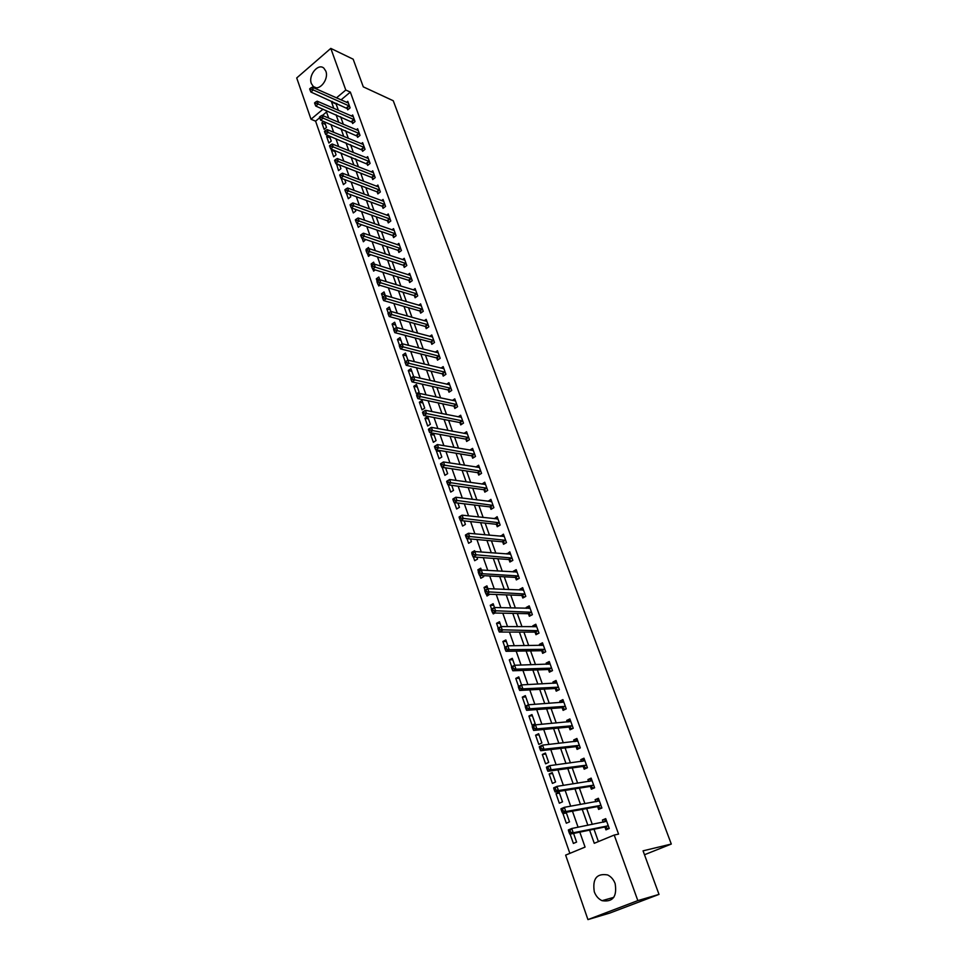 <?xml version="1.0" encoding="UTF-8"?>
<svg xmlns="http://www.w3.org/2000/svg" width="968" height="968" viewBox="0 0 968 968"><rect width="100%" height="100%" fill="white"/><g stroke="black" fill="none" stroke-linecap="round" stroke-linejoin="round"><path stroke-width="1.45" d="M325.829 71.136C329.229 79.364 318.956 91.948 313.342 86.551L311.357 83.538C308.018 75.335 318.242 62.751 323.905 68.208L325.829 71.136M615.152 883.639C617.197 896.646 612.841 902.321 602.06 900.676C598.466 899.006 595.889 896.053 594.304 891.806C592.307 878.75 596.736 873.136 607.589 874.927C611.062 876.597 613.579 879.501 615.152 883.639M319.706 117.721L315.592 121.169L311.006 119.245L296.716 77.948L330.802 48.4L353.163 59.193L363.29 86.854L393.25 100.745L671.284 844.048L643.055 850.836L659.002 894.396L609.804 913.066L587.939 919.6L565.639 855.119L585.071 847.085L579.82 832.141M315.592 121.169L569.862 853.377M326.543 112.01L322.441 115.446M570.128 834.138L573.383 843.443L576.589 842.1L573.564 833.424M565.784 812.382L562.965 813.604L566.328 823.224L569.511 821.868L566.171 812.309M562.505 801.831L559.165 792.296L556.007 793.687L559.335 803.222L562.505 801.831M555.559 782.011L552.256 772.573L549.134 773.989L552.425 783.414L555.559 782.011M548.699 762.397L545.42 753.043L542.322 754.483L545.589 763.812L548.699 762.397M541.899 742.964L538.656 733.72L535.582 735.172L538.813 744.416L541.899 742.964M535.171 723.749L531.964 714.59L528.915 716.054L532.11 725.213L535.171 723.749M528.504 704.716L525.334 695.641L522.309 697.141L525.479 706.192L528.504 704.716M521.583 684.908L518.775 676.898L515.775 678.399L518.558 686.385M514.698 665.258L512.278 658.325L509.301 659.861L511.709 666.746M507.897 645.813L505.841 639.945L502.888 641.494L504.921 647.314M501.158 626.574L499.476 621.746L496.548 623.307L498.205 628.087M494.491 607.529L493.16 603.717L490.256 605.303L491.575 609.066M494.938 613.022L493.269 613.918L492.942 612.986M486.347 594.122L487.013 596.01L489.844 594.243M487.896 588.677L486.916 585.87L484.036 587.467L484.992 590.226M479.838 575.44L480.818 578.271L483.697 576.662L483.334 575.633M481.374 570.019L480.733 568.204L477.865 569.813L478.494 571.58M473.388 556.963L474.683 560.702L477.539 559.081L476.885 557.217M474.901 551.554L474.61 550.695L471.767 552.317L472.045 553.139M466.999 538.668L468.609 543.29L471.44 541.656L470.509 538.97M460.671 520.554L462.595 526.06L465.402 524.414L464.18 520.917M454.416 502.622L456.642 508.986L459.425 507.329L457.924 503.045M448.22 484.859L450.737 492.083L453.508 490.401L451.729 485.343M442.17 467.302L444.893 475.324L447.639 473.63L445.595 467.822M437.451 450.12L436.338 450.822L439.097 458.735L441.819 457.029L439.532 450.471M432.696 433.144L430.627 434.463L433.361 442.303L436.06 440.573L433.519 433.289M430.361 424.274L427.638 416.506L424.964 418.249L427.674 426.017L430.361 424.274M424.71 408.133L422.012 400.437L419.362 402.192L422.048 409.875L424.71 408.133M419.108 392.137L416.446 384.502L413.808 386.268L416.47 393.891L419.108 392.137M413.566 376.286L410.916 368.723L408.302 370.502L410.94 378.052L413.566 376.286M407.915 360.156L405.447 353.09L402.845 354.881L405.289 361.875M402.18 343.761L400.026 337.59L397.449 339.393L399.566 345.479M396.493 327.511L394.654 322.235L392.088 324.05L393.903 329.241M390.866 311.43L389.317 307.013L386.776 308.84L388.277 313.136M385.288 295.494L384.042 291.937L381.513 293.764L382.711 297.176M379.759 279.704L378.815 276.993L376.31 278.832L377.193 281.373M379.795 285.257L378.803 285.983L378.403 284.846M374.289 264.058L373.624 262.171L371.131 264.022L371.724 265.716M375.245 269.903L373.612 271.113L372.934 269.189M368.869 248.57L368.493 247.493L366.013 249.357L366.315 250.204M370.708 254.705L368.469 256.375L367.525 253.677M362.165 238.309L363.375 241.77L365.686 239.495M363.496 233.215L360.955 234.837M356.853 223.088L358.317 227.298L360.761 225.423L360.374 224.31M351.578 208.011L353.308 212.936L355.74 211.06L355.111 209.269M346.363 193.055L348.335 198.718L350.755 196.819L349.896 194.362M341.196 178.245L343.422 184.61L345.818 182.71L344.717 179.588M336.489 163.737L338.534 170.622L340.918 168.71L339.599 164.947M332.181 149.508L331.395 150.149L333.694 156.768L336.065 154.844L334.517 150.439M327.898 135.411L326.615 136.464L328.902 143.022L331.25 141.086L329.483 136.065M323.614 121.436L321.872 122.888L324.147 129.385L326.482 127.449L324.498 121.811M589.597 830.133L594.267 843.297L614.208 835.045L618.564 834.114L350.343 92.093L341.002 99.91M336.804 103.419L336.114 103.999L338.376 110.376M340.639 116.753L343.337 124.315M345.6 130.668L348.335 138.376M350.585 144.716L353.38 152.569M355.619 158.873L358.475 166.883M360.701 173.163L363.605 181.319M365.831 187.586L368.784 195.887M371.01 202.131L374.011 210.588M376.225 216.808L379.287 225.423M381.489 231.618L384.611 240.391M386.813 246.562L389.983 255.504M392.173 261.65L395.404 270.75M397.582 276.872L400.885 286.129M403.051 292.227L406.403 301.665M408.556 307.727L411.981 317.335M414.123 323.373L417.607 333.149M419.737 339.163L423.282 349.121M425.412 355.099L429.018 365.239M431.123 371.192L434.801 381.513M436.907 387.43L440.646 397.945M442.739 403.825L446.538 414.534M448.62 420.378L452.492 431.28M454.561 437.088L458.505 448.184M460.562 453.968L464.579 465.257M466.624 471.005L470.714 482.5M472.735 488.199L476.897 499.899M478.918 505.574L483.153 517.481M485.149 523.119L489.469 535.244M491.454 540.834L495.846 553.176M497.818 558.717L502.283 571.277M504.243 576.783L508.793 589.572M510.729 595.042L515.363 608.049M517.287 613.47L521.994 626.72M523.906 632.092L528.709 645.583M530.597 650.907L535.486 664.629M537.361 669.904L542.322 683.88M544.185 689.107L549.243 703.325M551.082 708.503L556.225 722.975M558.052 728.093L563.291 742.831M565.094 747.901L570.43 762.905M572.209 767.914L577.642 783.185M579.396 788.134L584.926 803.67M586.668 808.57L592.295 824.385M594.013 829.225L598.405 841.579M604.988 827.192L605.956 829.854L609.259 828.475L605.714 818.638L602.423 820.029L603.209 822.207M597.679 806.78L598.623 809.417L601.902 808.014L598.393 798.273L595.126 799.689L595.865 801.746M590.432 786.585L591.363 789.198L594.618 787.77L591.158 778.127L587.915 779.567L588.604 781.491M583.268 766.595L584.188 769.185L587.419 767.733L583.982 758.198L580.776 759.65L581.417 761.441M576.166 746.812L577.085 749.377L580.292 747.913L576.892 738.463L573.709 739.939L574.302 741.609M569.148 727.234L570.055 729.775L573.225 728.287L569.874 718.946L566.703 720.434L567.26 721.983M562.202 707.862L563.098 710.367L566.244 708.866L562.916 699.61L559.782 701.135L560.303 702.562M555.317 688.684L556.213 691.164L559.335 689.639L556.043 680.48L552.934 682.016L553.406 683.323M548.517 669.699L549.388 672.155L552.486 670.606L549.231 661.543L546.146 663.104L546.569 664.29M541.778 650.907L542.649 653.34L545.71 651.779L542.491 642.8L539.43 644.373L539.817 645.45M535.098 632.298L535.969 634.705L539.007 633.12L535.812 624.239L532.775 625.836L533.126 626.804M528.492 613.881L529.351 616.265L532.376 614.668L529.206 605.871L526.193 607.481L526.507 608.34M521.958 595.635L522.805 598.006L525.793 596.385L522.672 587.673L519.683 589.306L519.949 590.056M515.472 577.581L516.319 579.917L519.296 578.283L516.186 569.668L513.221 571.301L513.464 571.955M509.059 559.698L509.894 562.021L512.846 560.363L509.773 551.833L507.026 554.035M502.719 541.995L503.541 544.294L506.47 542.625L503.421 534.167L500.674 536.284M496.427 524.462L497.237 526.737L500.141 525.055L497.141 516.682L494.37 518.715M490.195 507.099L491.006 509.349L493.886 507.656L490.909 499.355L488.126 501.315M484.036 489.905L484.835 492.131L487.69 490.425L484.738 482.209L481.943 484.085M477.926 472.868L478.712 475.082L481.556 473.352L478.628 465.221L475.82 467.012M471.876 456.001L472.662 458.191L475.482 456.448L472.578 448.39L469.807 450.12M465.886 439.291L466.661 441.456L469.456 439.702L466.588 431.728L463.938 433.398M459.945 422.75L460.72 424.891L463.49 423.125L460.647 415.224L458.106 416.845M454.065 406.354L454.827 408.472L457.586 406.693L454.766 398.864L452.334 400.45M448.244 390.104L448.995 392.209L451.729 390.419L448.946 382.662L446.611 384.211M442.473 374.023L443.223 376.104L445.933 374.301L443.175 366.618L440.924 368.118M436.762 358.075L437.5 360.144L440.186 358.329L437.451 350.719L435.298 352.183M431.087 342.285L431.825 344.33L434.499 342.503L431.788 334.964L429.707 336.392M425.484 326.639L426.21 328.66L428.86 326.821L426.174 319.355L424.166 320.747M419.918 311.127L420.644 313.136L423.27 311.285L420.608 303.879L418.684 305.247M414.413 295.772L415.127 297.757L417.74 295.893L415.103 288.561L413.239 289.892M408.944 280.538L409.658 282.511L412.259 280.647L409.646 273.375L407.843 274.682M403.535 265.45L404.237 267.41L406.814 265.522L404.225 258.323L402.482 259.606M398.175 250.506L398.876 252.442L401.43 250.555L398.864 243.404L397.183 244.662M392.863 235.684L393.553 237.608L396.094 235.708L393.553 228.629L391.919 229.852M387.599 221.006L388.277 222.906L390.806 220.994L388.277 213.976L386.704 215.186M382.372 206.45L383.05 208.338L385.554 206.414L383.062 199.456L381.525 200.642M377.205 192.015L377.871 193.89L380.364 191.954L377.883 185.069L376.395 186.219M372.075 177.713L372.74 179.576L375.209 177.628L372.753 170.804L371.313 171.941M366.993 163.544L367.646 165.383L370.103 163.435L367.671 156.659L366.267 157.772M361.947 149.495L362.601 151.31L365.045 149.35L362.625 142.647L361.27 143.736M356.95 135.556L357.603 137.371L360.023 135.399L357.628 128.744L356.309 129.821M352.001 121.75L352.642 123.541L355.05 121.569L352.679 114.974L351.384 116.027M347.089 108.065L347.73 109.832L350.114 107.859L347.766 101.313L346.508 102.354M644.482 854.744L671.284 844.048M659.002 894.396L637.827 900.615L587.939 919.6M330.802 48.4L345.794 90.036L336.44 97.889M350.343 92.093L345.794 90.036M614.208 835.045L637.827 900.615M332.242 101.422L331.54 102.003L333.815 108.392M336.077 114.793L338.764 122.379M341.026 128.756L343.773 136.488M346.024 142.84L348.807 150.718M351.057 157.046L353.901 165.08M356.139 171.384L359.031 179.564M361.27 185.856L364.21 194.181M366.436 200.449L369.449 208.931M371.651 215.174L374.713 223.814M376.927 230.045L380.037 238.842M382.239 245.037L385.409 254.003M387.599 260.174L390.842 269.298M393.02 275.444L396.311 284.737M398.477 290.86L401.829 300.322M403.995 306.42L407.407 316.052M409.561 322.114L413.034 331.939M415.175 337.965L418.721 347.96M420.838 353.961L424.456 364.149M426.561 370.115L430.24 380.484M432.345 386.413L436.084 396.965M438.177 402.882L441.989 413.614M444.07 419.495L447.942 430.433M450.011 436.265L453.956 447.41M456.013 453.205L460.03 464.543M462.075 470.315L466.165 481.858M468.197 487.582L472.36 499.331M474.38 505.03L478.615 516.985M480.624 522.635L484.932 534.82M486.928 540.422L491.32 552.825M493.293 558.391L497.77 571.011M499.718 576.541L504.28 589.379M506.216 594.872L510.85 607.94M512.786 613.385L517.493 626.683M519.405 632.08L524.208 645.632M526.108 650.98L530.996 664.762M532.872 670.062L537.845 684.098M539.708 689.349L544.766 703.639M546.605 708.83L551.76 723.374M553.587 728.529L558.839 743.327M560.641 748.421L565.977 763.486M567.768 768.519L573.201 783.862M574.968 788.847L580.497 804.456M582.24 809.381L587.879 825.268M323.01 109.166L311.006 119.245M578.09 827.229L572.439 811.16M570.684 806.199L565.143 790.408M563.376 785.387L557.919 769.875M556.128 764.793L550.768 749.571M548.965 744.428L543.701 729.461M541.874 724.27L536.708 709.58M534.868 704.329L529.786 689.894M527.923 684.594L522.938 670.413M521.05 665.064L516.162 651.137M514.262 645.741L509.446 632.068M507.534 626.623L502.803 613.18M500.879 607.686L496.233 594.485M494.285 588.955L489.723 575.984M487.763 570.406L483.286 557.677M481.302 552.05L476.909 539.539M474.913 533.876L470.593 521.583M468.585 515.884L464.337 503.82M462.317 498.072L458.154 486.214M456.122 480.43L452.02 468.79M449.975 462.97L445.958 451.536M443.901 445.679L439.944 434.45M437.875 428.558L433.991 417.535M431.909 411.606L428.098 400.776M426.005 394.811L422.266 384.175M420.16 378.185L416.482 367.731M414.364 361.705L410.747 351.444M408.629 345.394L405.084 335.315M402.942 329.241L399.457 319.343M397.316 313.233L393.891 303.516M391.738 297.37L388.374 287.835M386.208 281.664L382.917 272.298M380.739 266.103L377.496 256.907M375.318 250.688L372.135 241.649M369.945 235.406L366.824 226.548M364.621 220.281L361.56 211.569M359.346 205.276L356.333 196.734M354.119 190.418L351.166 182.032M348.94 175.692L346.036 167.452M343.809 161.099L340.966 153.017M338.715 146.64L335.932 138.702M333.682 132.301L330.935 124.509M328.684 118.096L325.986 110.449M336.114 103.999L331.54 102.003M605.968 819.327L602.423 820.029M325.393 124.364L321.872 122.888M330.136 137.904L326.615 136.464M334.916 151.553L331.395 150.149M339.732 165.322L336.211 163.955M367.017 249.683L366.013 249.357M373.212 264.675L371.131 264.022M379.48 279.8L376.31 278.832M385.046 294.804L381.513 293.764M390.31 309.833L386.776 308.84M395.609 324.994L392.088 324.05M400.97 340.3L397.449 339.393M406.379 355.74L402.845 354.881M411.824 371.325L408.302 370.502M417.329 387.043L413.808 386.268M422.883 402.918L419.362 402.192M428.485 418.926L424.964 418.249M434.148 435.092L430.627 434.463M439.859 451.415L436.338 450.822M445.619 467.883L442.11 467.35M473.267 552.438L471.767 552.317M478.301 572.245L478.821 573.734L480.031 573.056L479.511 571.568L478.265 571.713L481.277 570.019L477.865 569.813M487.533 587.624L484.036 587.467M493.753 605.399L490.256 605.303M500.032 623.344L496.548 623.307M506.373 641.469L502.888 641.494M512.786 659.765L509.301 659.861M519.247 678.253L515.775 678.399M525.781 696.924L522.309 697.141M532.388 715.775L528.915 716.054M539.043 734.821L535.582 735.172M545.783 754.06L542.322 754.483M552.583 773.505L549.134 773.989M559.456 793.131L556.007 793.687M566.401 812.975L562.965 813.604M598.684 799.072L595.126 799.689M591.472 779.022L587.915 779.567M584.345 759.19L580.776 759.65M577.279 739.552L573.709 739.939M570.297 720.119L566.703 720.434M563.376 700.88L559.782 701.135M556.527 681.847L552.934 682.016M549.751 662.995L546.146 663.104M543.036 644.337L539.43 644.373M536.393 625.86L532.775 625.836M529.823 607.565L526.193 607.481M523.313 589.464L519.683 589.306M516.864 571.531L513.221 571.301M510.475 553.769L506.833 553.49M504.146 536.187L500.504 535.836M497.479 519.066L494.237 518.364M491.381 501.726L488.029 501.061M485.404 484.508L481.895 483.927M479.281 467.496L475.796 466.951M609.199 828.305L608.098 828.535L609.126 828.1M603.838 822.086L606.186 819.92M568.603 831.028L569.196 832.734L570.551 832.165L569.946 830.459L568.603 831.028L568.373 829.927L571.737 828.499L606.682 821.3M569.946 830.459L571.737 828.499L573.237 832.77L569.849 834.186L604.48 827.071L608.098 828.535M608.303 825.801L573.237 832.77L570.551 832.165M569.196 832.734L569.849 834.186M601.878 807.953L600.777 808.159L601.793 807.723M596.651 801.601L598.889 799.629M561.198 809.817L561.791 811.511L563.134 810.93L562.541 809.236L561.198 809.817L560.98 808.776L564.332 807.324L599.349 800.911M562.541 809.236L564.332 807.324L565.808 811.535L562.456 812.987L597.159 806.659L600.777 808.159M600.946 805.376L565.808 811.535L563.134 810.93M561.791 811.511L562.456 812.987M594.461 787.843L593.529 788L594.546 787.553M589.536 781.345L591.666 779.543M553.877 788.835L554.47 790.505L555.789 789.924L555.208 788.255L553.877 788.835L553.684 787.843L556.999 786.367L592.089 780.74M555.208 788.255L556.999 786.367L558.451 790.541L555.136 792.005L589.923 786.452L593.529 788M593.686 785.157L558.451 790.541L555.789 789.924M554.47 790.505L555.136 792.005M582.494 761.308L584.515 759.674M546.642 768.084L547.222 769.741L548.529 769.136L547.961 767.491L546.642 768.084L546.46 767.14L549.739 765.64L584.914 760.775M547.961 767.491L549.739 765.64L551.179 769.766L547.9 771.266L582.748 766.462L586.366 768.048M586.487 765.144L551.179 769.766L548.529 769.136M547.222 769.741L547.9 771.266M579.505 748.276L580.268 747.84M575.536 741.476L577.436 740M539.479 747.562L540.047 749.196L541.354 748.591L540.785 746.957L539.479 747.562L539.309 746.655L542.564 745.13L577.811 741.028M540.785 746.957L542.564 745.13L543.992 749.22L540.737 750.732L575.658 746.667L579.263 748.3M579.36 745.348L543.992 749.22L541.354 748.591M540.047 749.196L540.737 750.732M568.652 721.862L570.442 720.531M532.388 727.246L532.957 728.868L534.251 728.251L533.683 726.629L532.388 727.246L532.231 726.387L535.461 724.85L570.781 721.475M533.683 726.629L535.461 724.85L536.877 728.892L533.646 730.429L568.639 727.089L572.245 728.747M572.318 725.746L536.877 728.892L534.251 728.251M532.957 728.868L533.646 730.429M561.827 702.453L563.509 701.255M525.382 707.16L525.939 708.757L527.221 708.128L526.665 706.531L525.382 707.16L525.237 706.337L528.443 704.777L563.824 702.115M526.665 706.531L528.443 704.777L529.835 708.77L526.628 710.33L561.682 707.705L565.203 709.362M565.348 706.35L529.835 708.77L527.221 708.128M525.939 708.757L526.628 710.33M555.087 683.239L556.648 682.174M518.437 687.268L518.993 688.853L520.264 688.224L519.707 686.639L518.437 687.268L518.316 686.494L521.486 684.908L556.927 682.96M519.707 686.639L521.486 684.908L522.877 688.865L519.695 690.45L554.809 688.514L558.246 690.172M558.439 687.159L522.877 688.865L520.264 688.224M518.993 688.853L519.695 690.45M548.408 664.242L549.86 663.298M511.576 667.593L512.12 669.166L513.391 668.525L512.834 666.952L511.576 667.593L511.467 666.867L514.613 665.258L550.114 664M512.834 666.952L514.613 665.258L515.98 669.178L512.834 670.776L547.997 669.529L551.361 671.175M551.603 668.15L515.98 669.178L513.391 668.525M512.12 669.166L512.834 670.776M541.814 645.426L543.133 644.603M504.788 648.124L505.32 649.685L506.579 649.032L506.034 647.483L504.788 648.124L504.691 647.435L507.801 645.813L543.363 645.232M506.034 647.483L507.801 645.813L509.156 649.685L506.034 651.307L541.257 650.726L544.536 652.371M544.839 649.334L509.156 649.685L506.579 649.032M505.32 649.685L506.034 651.307M535.268 626.816L536.478 626.09M498.06 628.861L498.593 630.398L499.839 629.745L499.306 628.208L498.06 628.861L497.976 628.22L501.073 626.574L536.683 626.647M499.306 628.208L501.073 626.574L502.416 630.398L499.319 632.043L534.59 632.116L537.797 633.75M538.148 630.712L499.839 629.745M498.593 630.398L499.319 632.043M528.806 608.4L529.895 607.771M491.405 609.792L491.938 611.316L493.172 610.651L492.639 609.126L491.405 609.792L491.333 609.187L494.406 607.529L530.065 608.243M492.639 609.126L494.406 607.529L495.737 611.316L492.664 612.974L527.984 613.688L531.13 615.321M531.517 612.272L493.172 610.651M491.938 611.316L492.664 612.974M522.405 590.165L523.373 589.621M484.823 590.928L485.343 592.428L486.565 591.75L486.045 590.25L484.762 590.359L487.811 588.677L523.519 590.032M486.045 590.25L487.811 588.677L489.118 592.428L486.069 594.11L521.437 595.441L524.523 597.074M524.946 594.025L486.565 591.75M485.343 592.428L486.069 594.11M516.089 572.112L516.912 571.664M518.449 575.948L482.584 573.734L481.277 570.019L517.033 572.003M517.977 579.009L514.964 577.376L479.559 575.428L482.584 573.734L480.031 573.056M478.821 573.734L479.559 575.428M481.277 570.019L479.511 571.568M509.834 554.253L510.511 553.877M471.852 553.756L472.372 555.233L473.57 554.543L473.049 553.067L471.815 553.26L474.816 551.542L510.608 554.144M473.049 553.067L474.816 551.542L476.099 555.221L473.098 556.939L508.551 559.492L511.515 561.113M512.011 558.052L473.57 554.543M472.372 555.233L473.098 556.939M465.475 535.461L465.983 536.913L467.169 536.224L466.661 534.76L465.451 535.001L468.415 533.271L504.243 536.453M466.661 534.76L468.415 533.271L469.698 536.913L466.721 538.631L502.198 541.778L505.102 543.399M505.635 540.326L467.169 536.224M465.983 536.913L466.721 538.631M459.147 517.336L459.655 518.788L460.829 518.086L460.332 516.634L459.134 516.924L462.087 515.17L497.951 518.945M460.332 516.634L462.087 515.17L463.345 518.775L460.393 520.518L495.918 524.245L498.762 525.854M499.331 522.78L460.829 518.086M459.655 518.788L460.393 520.518M452.891 499.403L453.387 500.831L454.561 500.129L454.065 498.701L452.891 499.016L455.819 497.249L491.72 501.606M454.065 498.701L455.819 497.249L457.065 500.819L454.137 502.586L489.687 506.869L492.482 508.478M493.075 505.405L454.561 500.129M453.387 500.831L454.137 502.586M446.696 481.653L447.192 483.056L448.353 482.354L447.857 480.939L446.708 481.302L449.612 479.511L485.537 484.436M447.857 480.939L449.612 479.511L450.846 483.044L447.942 484.823L483.516 489.675L486.263 491.272M486.892 488.187L448.353 482.354M447.192 483.056L447.942 484.823M440.561 464.071L441.045 465.463L442.194 464.749L441.711 463.345L440.585 463.745L443.465 461.954L479.426 467.423M441.711 463.345L443.465 461.954L444.687 465.451L441.807 467.241L477.418 472.638L480.116 474.235M480.757 471.15L442.194 464.749M441.045 465.463L441.807 467.241M434.487 446.659L434.971 448.051L436.108 447.325L435.624 445.933L434.523 446.381L437.379 444.566L473.364 450.58M435.624 445.933L437.379 444.566L438.589 448.027L435.733 449.842L471.368 455.759L474.017 457.356M474.695 454.258L436.108 447.325M434.971 448.051L435.733 449.842M428.473 429.429L428.945 430.796L430.082 430.07L429.611 428.691L428.521 429.175L431.353 427.348L467.363 433.882M429.611 428.691L431.353 427.348L432.551 430.772L429.719 432.599L465.378 439.048L467.98 440.634M468.681 437.536L430.082 430.07M428.945 430.796L429.719 432.599M422.52 412.356L422.992 413.711L424.117 412.985L423.645 411.618L422.568 412.138L425.388 410.299L461.421 417.353M423.645 411.618L425.388 410.299L426.573 413.699L423.754 415.526L459.437 422.496L462.002 424.069M462.716 420.971L424.117 412.985M422.992 413.711L423.754 415.526M416.615 395.452L417.087 396.795L418.2 396.057L417.74 394.714L416.688 395.271L419.471 393.419L455.529 400.982M417.74 394.714L419.471 393.419L420.656 396.783L417.861 398.635L453.556 406.088L456.085 407.661M456.823 404.564L418.2 396.057M417.087 396.795L417.861 398.635M410.783 378.718L411.243 380.049L412.356 379.299L411.884 377.968L410.856 378.561L413.626 376.697L449.696 384.768M411.884 377.968L413.626 376.697L414.788 380.025L412.017 381.888L447.736 389.85L450.217 391.411M450.979 388.313L412.356 379.299M411.243 380.049L412.017 381.888M404.999 362.141L405.459 363.46L406.56 362.71L406.088 361.391L404.999 362.141L407.831 360.132L443.913 368.699M406.088 361.391L407.831 360.132L408.98 363.436L406.233 365.311L441.965 373.757L444.409 375.318M445.183 372.208L406.56 362.71M405.459 363.46L406.233 365.311M399.264 345.721L399.724 347.028L400.812 346.278L400.353 344.971L399.264 345.721L402.095 343.737L438.189 352.776M400.353 344.971L402.095 343.737L403.233 347.004L400.498 348.891L436.241 357.809L438.661 359.358M439.448 356.26L400.812 346.278M399.724 347.028L400.498 348.891M433.761 340.458L397.533 330.729L396.408 327.486L432.527 336.997M432.95 343.555L430.579 342.006L394.823 332.629L397.533 330.729L395.125 329.991L394.678 328.696L393.589 329.459L394.049 330.754L395.125 329.991M394.049 330.754L394.823 332.629M396.408 327.486L394.678 328.696M428.134 324.8L391.895 314.612L390.769 311.406L426.9 321.376M427.311 327.898L424.976 326.361L389.209 316.524L391.895 314.612L389.499 313.874L389.051 312.591L387.974 313.354L388.422 314.636L389.499 313.874M388.422 314.636L389.209 316.524M390.769 311.406L389.051 312.591M422.556 309.276L386.305 298.64L385.191 295.458L421.334 305.888M421.721 312.386L419.41 310.849L383.643 300.564L386.305 298.64L383.921 297.902L383.473 296.632L382.408 297.406L382.844 298.676L383.921 297.902M382.844 298.676L383.643 300.564M385.191 295.458L383.473 296.632M417.026 293.909L380.775 282.825L379.674 279.679L415.816 290.545M416.179 297.007L413.905 295.482L378.125 284.761L380.775 282.825L378.391 282.075L377.944 280.817L376.891 281.591L377.326 282.85L378.391 282.075M377.326 282.85L378.125 284.761M379.674 279.679L377.944 280.817M411.545 278.663L375.294 267.156L374.192 264.034L410.347 275.336M410.686 281.773L408.448 280.248L372.656 269.104L375.294 267.156L372.91 266.406L372.474 265.159L371.422 265.946L371.857 267.192L372.91 266.406M371.857 267.192L372.656 269.104M374.192 264.034L372.474 265.159M406.112 263.574L369.861 251.632L368.772 248.546L404.926 260.271M405.241 266.684L403.027 265.159L367.247 253.592L369.861 251.632L367.489 250.881L367.054 249.647L366.013 250.434L366.449 251.668L367.489 250.881M366.449 251.668L367.247 253.592M368.772 248.546L367.054 249.647M400.74 248.607L364.476 236.252L363.399 233.191L399.554 245.34M399.857 251.716L397.666 250.204L361.875 238.225L364.476 236.252L362.117 235.502L361.693 234.28L360.653 235.067L361.076 236.289L362.117 235.502M361.076 236.289L361.875 238.225M363.399 233.191L361.693 234.28M395.404 233.784L359.14 221.006L358.075 217.982L394.242 230.541M394.508 236.894L392.355 235.381L356.563 222.991L359.14 221.006L356.793 220.256L356.369 219.046L355.341 219.845L355.764 221.055L356.793 220.256M355.764 221.055L356.563 222.991M358.075 217.982L356.369 219.046M390.116 219.083L353.852 205.918L352.812 202.917L388.967 215.876M389.209 222.192L387.091 220.692L351.299 207.902L353.852 205.918L351.517 205.156L351.094 203.958L350.077 204.756L350.501 205.954L351.517 205.156M350.501 205.954L351.299 207.902M352.812 202.917L351.094 203.958M384.877 204.526L348.625 190.95L347.585 187.986L383.739 201.344M383.969 207.636L381.876 206.136L346.084 192.959L348.625 190.95L346.29 190.2L345.879 189.002L344.862 189.813L345.274 190.998L346.29 190.2M345.274 190.998L346.084 192.959M347.585 187.986L345.879 189.002M379.686 190.091L343.434 176.128L342.406 173.187L378.561 186.933M378.766 193.189L376.697 191.7L340.918 178.148L343.434 176.128L341.111 175.377L340.7 174.192L339.695 175.002L340.107 176.176L341.111 175.377M340.107 176.176L340.918 178.148M342.406 173.187L340.7 174.192M374.543 175.777L338.292 161.45L337.275 158.522L373.418 172.655M373.612 178.886L371.567 177.398L335.799 163.459L338.292 161.45L335.981 160.688L335.569 159.514L334.577 160.325L334.976 161.487L335.981 160.688M334.976 161.487L335.799 163.459M337.275 158.522L335.569 159.514M369.437 161.596L333.198 146.894L332.193 143.99L368.324 158.498M368.505 164.705L330.717 148.915L333.198 146.894L330.899 146.12L330.487 144.97L329.495 145.781L329.906 146.942L330.899 146.12M329.906 146.942L330.717 148.915M332.193 143.99L330.487 144.97M364.391 147.535L328.152 132.459L327.148 129.591L363.278 144.462M363.448 150.633L325.684 134.504L328.152 132.459L325.853 131.696L325.454 130.547L324.474 131.37L324.873 132.519L325.853 131.696M324.873 132.519L325.684 134.504M327.148 129.591L325.454 130.547M359.37 133.596L323.155 118.169L322.15 115.325L358.281 130.547M358.426 136.706L320.698 120.213L323.155 118.169L320.868 117.394L320.469 116.257L319.488 117.08L319.888 118.217L320.868 117.394M319.888 118.217L320.698 120.213M322.15 115.325L320.469 116.257M354.409 119.778L318.194 103.999L317.201 101.18L353.32 116.753M353.453 122.875L315.762 106.056L318.194 103.999L315.907 103.225L315.52 102.1L314.552 102.923L314.939 104.048L315.907 103.225M314.939 104.048L315.762 106.056M317.201 101.18L315.52 102.1M349.484 106.081L313.281 89.963L312.301 87.168L348.407 103.08M348.516 109.178L310.861 92.02L313.281 89.963L311.006 89.189L310.619 88.064L309.651 88.887L310.038 90.012L311.006 89.189M310.038 90.012L310.861 92.02M312.301 87.168L310.619 88.064M608.158 825.74L604.855 827.132M607.795 825.692L604.48 827.071M600.813 805.315L597.534 806.719M600.438 805.255L597.159 806.659M593.541 785.084L590.286 786.512M593.166 785.024L589.923 786.452M586.342 765.083L583.123 766.535M585.979 765.01L582.748 766.462M579.227 745.275L576.033 746.751M578.852 745.203L575.658 746.667M572.173 725.685L569.002 727.174M571.81 725.601L568.639 727.089M565.203 706.277L562.057 707.79M564.828 706.192L561.682 707.705M558.294 687.086L555.184 688.611M557.931 686.99L554.809 688.514M551.47 668.077L548.372 669.626M551.094 667.98L547.997 669.529M544.694 649.262L541.632 650.823M544.331 649.153L541.257 650.726M538.002 630.64L534.953 632.225M537.627 630.531L534.59 632.116M531.371 612.199L528.359 613.797M530.996 612.078L527.984 613.688M524.813 593.941L521.812 595.562M524.438 593.82L521.437 595.441M518.303 575.863L515.339 577.497M517.941 575.742L514.964 577.376M511.878 557.967L508.926 559.625M511.503 557.846L508.551 559.492M505.502 540.241L502.574 541.911M505.127 540.108L502.198 541.778M499.185 522.696L496.281 524.378M498.822 522.563L495.918 524.245M492.942 505.32L490.062 507.014M492.567 505.175L489.687 506.869M486.747 488.102L483.891 489.82M486.384 487.957L483.516 489.675M480.624 471.053L477.781 472.783M480.249 470.908L477.418 472.638M474.55 454.173L471.731 455.916M474.175 454.016L471.368 455.759M468.536 437.451L465.741 439.206M468.161 437.294L465.378 439.048M462.583 420.886L459.812 422.653M462.208 420.729L459.437 422.496M456.678 404.479L453.931 406.257M456.315 404.309L453.556 406.088M450.834 388.228L448.099 390.019M450.459 388.059L447.736 389.85M445.05 372.123L442.34 373.926M444.675 371.942L441.965 373.757M439.315 356.163L436.616 357.978M438.94 355.994L436.241 357.809M433.628 340.361L430.954 342.188M433.253 340.179L430.579 342.006M427.989 324.704L425.339 326.543M427.626 324.51L424.976 326.361M422.411 309.179L419.785 311.031M422.048 308.998L419.41 310.849M416.881 293.812L414.268 295.676M416.518 293.619L413.905 295.482M411.412 278.566L408.811 280.442M411.037 278.373L408.448 280.248M405.979 263.478L403.402 265.353M405.604 263.272L403.027 265.159M400.595 248.51L398.042 250.409M400.232 248.304L397.666 250.204M395.271 233.687L392.73 235.587M394.896 233.482L392.355 235.381M389.983 218.986L387.454 220.898M389.608 218.78L387.091 220.692M384.744 204.417L382.239 206.341M384.381 204.212L381.876 206.136M379.553 189.982L377.06 191.918M379.19 189.776L376.697 191.7M374.41 175.668L371.942 177.616M374.035 175.462L371.567 177.398M369.304 161.487L366.86 163.435M368.941 161.269L366.485 163.217M364.246 147.426L361.814 149.387M363.883 147.209L361.451 149.169M359.237 133.487L356.817 135.459M358.874 133.269L356.454 135.23M354.276 119.669L351.868 121.641M353.901 119.439L351.505 121.423M349.339 105.972L346.955 107.956M348.976 105.742L346.592 107.726M313.342 86.551L315.907 87.677M602.06 900.676L613.809 897.348"/></g></svg>
